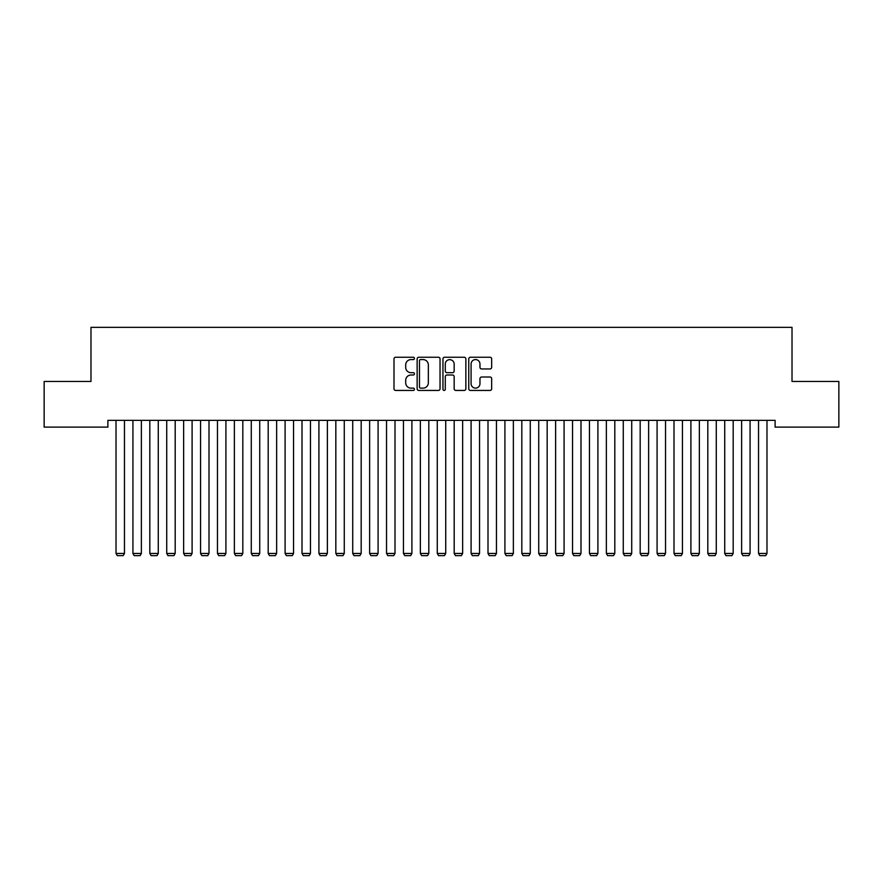 <?xml version="1.0" encoding="UTF-8"?>
<svg xmlns="http://www.w3.org/2000/svg" width="883" height="883" viewBox="0 0 883 883"><rect width="100%" height="100%" fill="white"/><g stroke="black" fill="none" stroke-linecap="round" stroke-linejoin="round"><path stroke-width="1.32" d="M414.447 358.41A1.159 1.159 0 0 0 413.288 357.251L395.65 357.251A1.656 1.656 0 0 0 393.995 358.906L393.995 388.785A1.656 1.656 0 0 0 395.65 390.441L413.288 390.441A1.159 1.159 0 0 0 414.447 389.282A1.159 1.159 0 0 0 413.288 388.123L411.003 388.123A5.309 5.309 0 0 1 405.694 382.814L405.694 380.319A5.309 5.309 0 0 1 411.003 375.01L413.288 375.01A1.159 1.159 0 0 0 414.447 373.851A1.159 1.159 0 0 0 413.288 372.692L411.003 372.692A5.309 5.309 0 0 1 405.694 367.372L405.694 364.889A5.309 5.309 0 0 1 411.003 359.58L413.288 359.58A1.159 1.159 0 0 0 414.447 358.41M489.999 368.951A1.656 1.656 0 0 0 491.665 367.295L491.665 358.906A1.656 1.656 0 0 0 489.999 357.251L470.418 357.251A1.656 1.656 0 0 0 468.763 358.906L468.763 388.785A1.656 1.656 0 0 0 470.418 390.441L489.999 390.441A1.656 1.656 0 0 0 491.665 388.785L491.665 378.664A1.656 1.656 0 0 0 489.999 377.008L481.621 377.008A1.656 1.656 0 0 0 479.966 378.664L479.966 383.686A4.437 4.437 0 0 1 475.529 388.123A4.437 4.437 0 0 1 471.081 383.686L471.081 364.017A4.437 4.437 0 0 1 475.529 359.58A4.437 4.437 0 0 1 479.966 364.017L479.966 367.295A1.656 1.656 0 0 0 481.621 368.951L489.999 368.951M775.108 420.352L107.892 420.352L107.892 427.107L44.15 427.107L44.15 381.456L90.982 381.456L90.982 327.35L792.018 327.35L792.018 381.456L838.85 381.456L838.85 427.107L775.108 427.107L775.108 420.352M440.043 358.906A1.656 1.656 0 0 0 438.387 357.251L418.807 357.251A1.656 1.656 0 0 0 417.14 358.906L417.14 388.785A1.656 1.656 0 0 0 418.807 390.441L438.387 390.441A1.656 1.656 0 0 0 440.043 388.785L440.043 358.906M444.613 357.251L464.193 357.251A1.656 1.656 0 0 1 465.86 358.906L465.86 388.785A1.656 1.656 0 0 1 464.193 390.441L455.816 390.441A1.656 1.656 0 0 1 454.16 388.785L454.16 376.666A1.656 1.656 0 0 0 452.493 375.01L446.93 375.01A1.656 1.656 0 0 0 445.275 376.666L445.275 389.282A1.159 1.159 0 0 1 444.116 390.441A1.159 1.159 0 0 1 442.957 389.282L442.957 358.906A1.656 1.656 0 0 1 444.613 357.251M420.628 359.58A1.159 1.159 0 0 0 419.469 360.739L419.469 386.964A1.159 1.159 0 0 0 420.628 388.123L423.034 388.123A5.309 5.309 0 0 0 428.343 382.814L428.343 364.889A5.309 5.309 0 0 0 423.034 359.58L420.628 359.58M454.16 364.094A4.437 4.437 0 0 0 449.712 359.657A4.437 4.437 0 0 0 445.275 364.094L445.275 371.026A1.656 1.656 0 0 0 446.93 372.692L452.493 372.692A1.656 1.656 0 0 0 454.16 371.026L454.16 364.094M124.47 420.352L124.47 553.453L116.015 553.453L116.015 420.352M124.47 553.453L123.201 555.65L117.284 555.65L116.015 553.453M141.379 420.352L141.379 553.453L132.925 553.453L132.925 420.352M141.379 553.453L140.11 555.65L134.183 555.65L132.925 553.453M158.278 420.352L158.278 553.453L149.823 553.453L149.823 420.352M158.278 553.453L157.019 555.65L151.092 555.65L149.823 553.453M175.187 420.352L175.187 553.453L166.732 553.453L166.732 420.352M175.187 553.453L173.918 555.65L168.002 555.65L166.732 553.453M192.097 420.352L192.097 553.453L183.642 553.453L183.642 420.352M192.097 553.453L190.827 555.65L184.911 555.65L183.642 553.453M209.006 420.352L209.006 553.453L200.551 553.453L200.551 420.352M209.006 553.453L207.737 555.65L201.821 555.65L200.551 553.453M225.916 420.352L225.916 553.453L217.461 553.453L217.461 420.352M225.916 553.453L224.646 555.65L218.73 555.65L217.461 553.453M242.825 420.352L242.825 553.453L234.37 553.453L234.37 420.352M242.825 553.453L241.556 555.65L235.64 555.65L234.37 553.453M259.734 420.352L259.734 553.453L251.28 553.453L251.28 420.352M259.734 553.453L258.465 555.65L252.549 555.65L251.28 553.453M276.644 420.352L276.644 553.453L268.189 553.453L268.189 420.352M276.644 553.453L275.375 555.65L269.458 555.65L268.189 553.453M293.553 420.352L293.553 553.453L285.099 553.453L285.099 420.352M293.553 553.453L292.284 555.65L286.368 555.65L285.099 553.453M310.463 420.352L310.463 553.453L302.008 553.453L302.008 420.352M310.463 553.453L309.193 555.65L303.277 555.65L302.008 553.453M327.372 420.352L327.372 553.453L318.918 553.453L318.918 420.352M327.372 553.453L326.103 555.65L320.187 555.65L318.918 553.453M344.271 420.352L344.271 553.453L335.827 553.453L335.827 420.352M344.271 553.453L343.012 555.65L337.085 555.65L335.827 553.453M361.18 420.352L361.18 553.453L352.725 553.453L352.725 420.352M361.18 553.453L359.922 555.65L353.995 555.65L352.725 553.453M378.09 420.352L378.09 553.453L369.635 553.453L369.635 420.352M378.09 553.453L376.82 555.65L370.904 555.65L369.635 553.453M394.999 420.352L394.999 553.453L386.544 553.453L386.544 420.352M394.999 553.453L393.73 555.65L387.814 555.65L386.544 553.453M411.908 420.352L411.908 553.453L403.454 553.453L403.454 420.352M411.908 553.453L410.639 555.65L404.723 555.65L403.454 553.453M428.818 420.352L428.818 553.453L420.363 553.453L420.363 420.352M428.818 553.453L427.549 555.65L421.632 555.65L420.363 553.453M445.727 420.352L445.727 553.453L437.273 553.453L437.273 420.352M445.727 553.453L444.458 555.65L438.542 555.65L437.273 553.453M462.637 420.352L462.637 553.453L454.182 553.453L454.182 420.352M462.637 553.453L461.368 555.65L455.451 555.65L454.182 553.453M479.546 420.352L479.546 553.453L471.092 553.453L471.092 420.352M479.546 553.453L478.277 555.65L472.361 555.65L471.092 553.453M496.456 420.352L496.456 553.453L488.001 553.453L488.001 420.352M496.456 553.453L495.186 555.65L489.27 555.65L488.001 553.453M513.365 420.352L513.365 553.453L504.91 553.453L504.91 420.352M513.365 553.453L512.096 555.65L506.18 555.65L504.91 553.453M530.275 420.352L530.275 553.453L521.82 553.453L521.82 420.352M530.275 553.453L529.005 555.65L523.078 555.65L521.82 553.453M547.173 420.352L547.173 553.453L538.729 553.453L538.729 420.352M547.173 553.453L545.915 555.65L539.988 555.65L538.729 553.453M564.082 420.352L564.082 553.453L555.628 553.453L555.628 420.352M564.082 553.453L562.813 555.65L556.897 555.65L555.628 553.453M580.992 420.352L580.992 553.453L572.537 553.453L572.537 420.352M580.992 553.453L579.723 555.65L573.807 555.65L572.537 553.453M597.901 420.352L597.901 553.453L589.447 553.453L589.447 420.352M597.901 553.453L596.632 555.65L590.716 555.65L589.447 553.453M614.811 420.352L614.811 553.453L606.356 553.453L606.356 420.352M614.811 553.453L613.542 555.65L607.625 555.65L606.356 553.453M631.72 420.352L631.72 553.453L623.266 553.453L623.266 420.352M631.72 553.453L630.451 555.65L624.535 555.65L623.266 553.453M648.63 420.352L648.63 553.453L640.175 553.453L640.175 420.352M648.63 553.453L647.36 555.65L641.444 555.65L640.175 553.453M665.539 420.352L665.539 553.453L657.084 553.453L657.084 420.352M665.539 553.453L664.27 555.65L658.354 555.65L657.084 553.453M682.449 420.352L682.449 553.453L673.994 553.453L673.994 420.352M682.449 553.453L681.179 555.65L675.263 555.65L673.994 553.453M699.358 420.352L699.358 553.453L690.903 553.453L690.903 420.352M699.358 553.453L698.089 555.65L692.173 555.65L690.903 553.453M716.268 420.352L716.268 553.453L707.813 553.453L707.813 420.352M716.268 553.453L714.998 555.65L709.082 555.65L707.813 553.453M733.177 420.352L733.177 553.453L724.722 553.453L724.722 420.352M733.177 553.453L731.908 555.65L725.981 555.65L724.722 553.453M750.075 420.352L750.075 553.453L741.621 553.453L741.621 420.352M750.075 553.453L748.817 555.65L742.89 555.65L741.621 553.453M766.985 420.352L766.985 553.453L758.53 553.453L758.53 420.352M766.985 553.453L765.716 555.65L759.799 555.65L758.53 553.453"/></g></svg>

